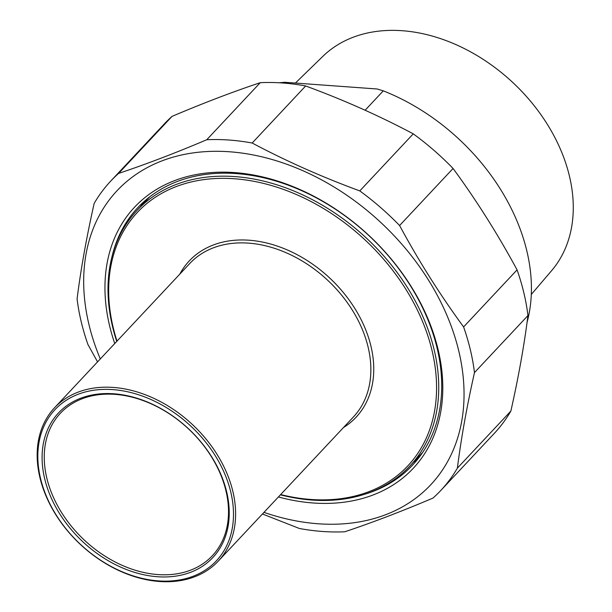 <?xml version="1.0" encoding="UTF-8"?>
<svg xmlns="http://www.w3.org/2000/svg" width="612" height="612" viewBox="0 0 612 612"><rect width="100%" height="100%" fill="white"/><g stroke="black" fill="none" stroke-linecap="round" stroke-linejoin="round"><path stroke-width="0.92" d="M252.175 143.024A226.195 165.454 -136.9 0 0 229.156 140.041A226.195 165.454 -136.9 0 0 206.764 139.735L260.245 82.681A226.195 165.454 43.1 0 1 282.637 82.987A226.195 165.454 43.1 0 1 305.656 85.971L252.175 143.024C286.11 161.055 321.981 177.013 359.787 190.906L413.268 133.852A226.195 165.454 43.1 0 1 453.071 168.476L399.59 225.53A226.195 165.454 -136.9 0 0 359.787 190.906M474.476 372.601A226.195 165.454 -136.9 0 0 463.598 326.93L517.079 269.877A226.195 165.454 43.1 0 1 527.957 315.547L474.476 372.601C466.841 406.513 461.142 438.353 457.386 468.126L510.867 411.073A226.195 165.454 43.1 0 1 494.289 433.395L440.808 490.449A226.195 165.454 -136.9 0 0 457.386 468.126M262.441 513.988L299.383 528.485A226.195 165.454 -136.9 0 0 344.786 531.774C372.241 522.617 401.633 511.387 432.967 498.092A226.195 165.454 -136.9 0 0 440.808 490.449M110.749 181.06L164.23 124.007A226.195 165.454 43.1 0 1 172.064 116.364L118.59 173.418A226.195 165.454 -136.9 0 0 110.749 181.06A226.195 165.454 -136.9 0 0 94.171 203.383C86.537 237.295 80.838 269.135 77.081 298.908A226.195 165.454 -136.9 0 0 87.96 344.579L97.56 361.868M118.59 173.418C146.038 164.261 175.437 153.031 206.764 139.735M260.245 82.681C232.797 91.838 203.398 103.068 172.064 116.364M413.268 133.852C379.341 115.829 343.47 99.863 305.656 85.971M517.079 269.877C497.678 234.006 476.343 200.208 453.071 168.476M510.867 411.073C518.502 377.16 524.201 345.321 527.957 315.547M399.59 225.53C418.983 261.401 440.319 295.198 463.598 326.93M263.963 512.366A214.98 157.246 -136.9 0 0 463.253 377.688A214.98 157.246 -136.9 0 0 229.561 151.776A214.98 157.246 -136.9 0 0 100.299 358.953M111.866 257.231A188.274 137.715 43.1 0 1 137.754 207.697A188.274 137.715 43.1 0 1 369.304 235.98A188.274 137.715 43.1 0 1 412.48 465.219A188.274 137.715 43.1 0 1 364.721 494.251M278.406 496.959A190.944 139.666 -136.9 0 0 313.229 502.995A190.944 139.666 -136.9 0 0 436.631 343.814A190.944 139.666 -136.9 0 0 222.936 172.148A190.944 139.666 -136.9 0 0 114.742 343.546M279.248 82.773L284.71 82.283L377.183 88.992L383.288 90.851L365.104 110.244M383.288 90.851A186.943 136.736 43.1 0 1 527.054 322.417M295.389 83.064L322.822 56.381A156.833 114.712 43.1 0 1 462.068 47.453A156.833 114.712 43.1 0 1 569.451 176.172A156.833 114.712 43.1 0 1 551.534 270.764L531.277 294.479M225.981 490.962A104.155 76.186 43.1 0 1 212.372 555.696A104.155 76.186 43.1 0 1 119.623 564.18A104.155 76.186 43.1 0 1 46.787 477.964A104.155 76.186 43.1 0 1 60.397 413.238A104.155 76.186 43.1 0 1 153.145 404.746A104.155 76.186 43.1 0 1 225.981 490.962M280.395 494.833A186.943 136.736 -136.9 0 0 409.765 466.16A186.943 136.736 -136.9 0 0 434.191 349.98A186.943 136.736 -136.9 0 0 303.46 195.236A186.943 136.736 -136.9 0 0 136.989 210.467A186.943 136.736 -136.9 0 0 112.562 326.655A186.943 136.736 -136.9 0 0 116.731 341.42M116.991 341.144A185.337 135.566 43.1 0 1 113.189 327.55A185.337 135.566 43.1 0 1 244.387 179.783A185.337 135.566 43.1 0 1 435.568 370.444A185.337 135.566 43.1 0 1 280.656 494.557M39.895 477.467A112.164 82.046 -136.9 0 0 118.33 570.308A112.164 82.046 -136.9 0 0 218.216 561.173A112.164 82.046 -136.9 0 0 232.874 491.459A112.164 82.046 -136.9 0 0 154.431 398.619A112.164 82.046 -136.9 0 0 54.552 407.753A112.164 82.046 -136.9 0 0 39.895 477.467M40.522 478.362A110.565 80.868 43.1 0 1 163.458 405.863A110.565 80.868 43.1 0 1 202.924 571.554A110.565 80.868 43.1 0 1 40.522 478.362M44.661 478.661A105.754 77.357 -136.9 0 0 200.002 567.798A105.754 77.357 -136.9 0 0 162.241 409.313A105.754 77.357 -136.9 0 0 44.661 478.661M413.261 462.435A188.274 137.715 -136.9 0 0 418.631 458.006L413.307 462.389M144.554 201.096A188.274 137.715 -136.9 0 0 140.485 206.734M54.552 407.753L189.797 263.466A112.164 82.046 43.1 0 1 248.51 243.132A112.164 82.046 43.1 0 1 368.126 347.172A112.164 82.046 43.1 0 1 353.468 416.887L218.216 561.173M343.462 427.558A114.299 83.607 -136.9 0 0 361.088 319.563A114.299 83.607 -136.9 0 0 249.069 240.218A114.299 83.607 -136.9 0 0 179.79 274.145M144.57 201.08L140.53 206.695M409.765 466.16L422.708 452.36M136.989 210.467L149.925 196.666"/></g></svg>
